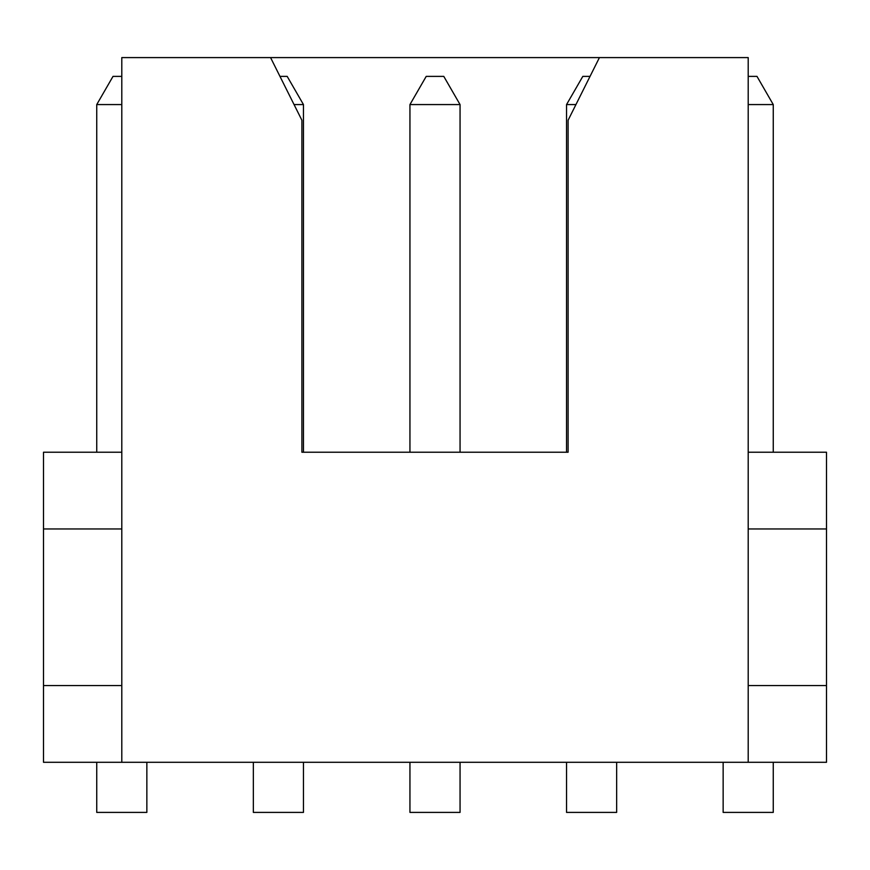 <?xml version="1.0" encoding="UTF-8"?>
<svg xmlns="http://www.w3.org/2000/svg" width="870" height="870" viewBox="0 0 870 870"><rect width="100%" height="100%" fill="white"/><g stroke="black" fill="none" stroke-linecap="round" stroke-linejoin="round"><path stroke-width="1.3" d="M723.144 762.294L773.256 762.294L773.256 812.406L723.144 812.406L723.144 762.294L616.656 762.294L616.656 812.406L566.544 812.406L566.544 762.294L460.056 762.294L460.056 812.406L409.944 812.406L409.944 762.294L303.456 762.294L303.456 812.406L253.344 812.406L253.344 762.294L146.856 762.294L146.856 812.406L96.744 812.406L96.744 762.294L146.856 762.294M616.656 762.294L566.544 762.294M460.056 762.294L409.944 762.294M303.456 762.294L253.344 762.294M121.8 104.574L96.744 104.574L113.013 76.386L121.8 76.386M96.744 452.226L96.744 104.574M279.966 76.386L287.187 76.386L303.456 104.574L303.456 452.226L301.89 452.226L301.89 120.234L270.57 57.594L121.8 57.594L121.8 762.294M303.456 104.574L294.06 104.574M303.456 452.226L409.944 452.226L409.944 104.574L426.213 76.386L443.787 76.386L460.056 104.574L460.056 452.226L566.544 452.226L566.544 104.574L582.813 76.386L590.034 76.386M460.056 104.574L409.944 104.574M748.2 762.294L748.2 57.594L599.43 57.594L568.11 120.234L568.11 452.226L566.544 452.226M575.94 104.574L566.544 104.574M773.256 452.226L773.256 104.574L748.2 104.574M748.2 76.386L756.987 76.386L773.256 104.574M568.11 452.226L301.89 452.226M121.8 685.56L43.5 685.56L43.5 762.294L96.744 762.294M121.8 528.96L43.5 528.96L43.5 685.56M43.5 528.96L43.5 452.226L121.8 452.226M748.2 452.226L826.5 452.226L826.5 685.56L748.2 685.56M773.256 762.294L826.5 762.294L826.5 685.56M826.5 528.96L748.2 528.96M599.43 57.594L270.57 57.594"/></g></svg>
